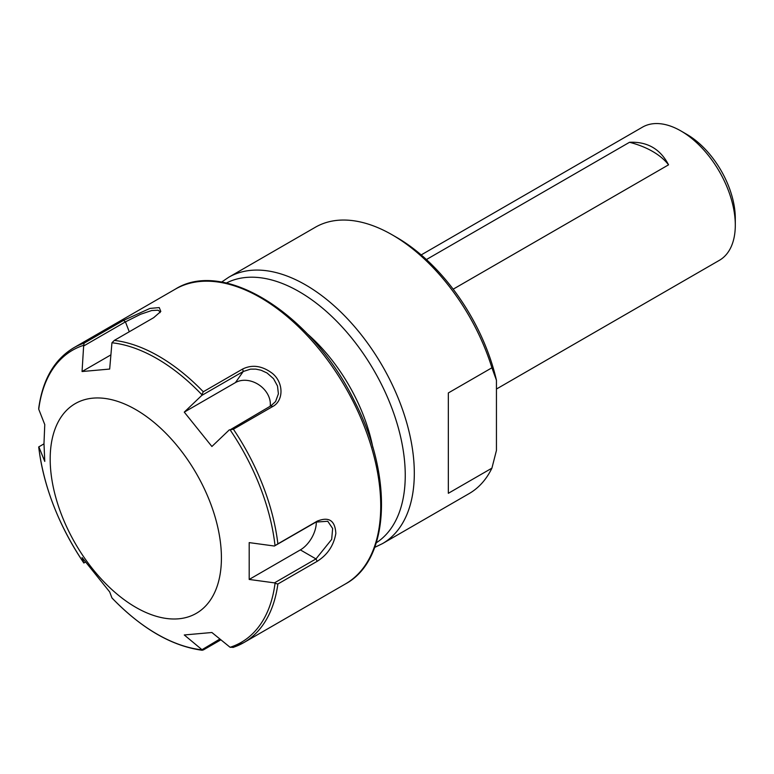 <?xml version="1.0" encoding="UTF-8"?>
<svg xmlns="http://www.w3.org/2000/svg" width="774" height="774" viewBox="0 0 774 774"><rect width="100%" height="100%" fill="white"/><g stroke="black" fill="none" stroke-linecap="round" stroke-linejoin="round"><path stroke-width="1.16" d="M426.406 259.551L629.514 142.29A76.887 44.389 180 0 1 668.552 164.833L453.167 289.186M629.514 142.29C647.335 141.487 660.348 148.995 668.552 164.833M491.916 468.144A153.774 88.787 60 0 1 469.131 493.589L382.462 543.629A153.774 88.787 -120 0 0 382.462 366.063A153.774 88.787 -120 0 0 228.688 277.276L315.357 227.246A153.774 88.787 60 0 1 392.244 234.861A153.774 88.787 60 0 1 491.916 367.785L496.444 380.247L496.444 450.439L491.916 468.144L448.339 493.299L448.339 392.94L491.916 367.785M735.3 225.128L735.3 218.432A68.683 39.658 -120 0 0 686.731 134.308L680.936 130.961A76.887 44.389 60 0 1 735.3 225.128A76.887 44.389 60 0 1 719.375 260.325L496.444 389.032M421.191 254.917L642.488 127.149A76.887 44.389 60 0 1 680.936 130.961M496.444 380.247A147.37 85.082 -120 0 0 396.772 237.473L392.244 234.861M83.553 562.572L83.679 562.756A168.674 97.389 60 0 1 38.739 446.927L38.748 447.014M85.324 562.253L83.679 562.756M123.559 320.378L84.211 343.085A170.174 98.25 -120 0 0 73.714 347.807L175.311 289.157A170.174 98.25 60 0 1 345.485 387.406A170.174 98.25 60 0 1 345.485 583.915L243.897 642.565A170.174 98.25 -120 0 0 277.876 584.002L317.214 561.295C327.518 554.813 333.72 545.535 335.839 533.47C335.132 520.534 328.921 516.422 317.214 521.144L277.876 543.861A170.174 98.25 -120 0 0 233.4 429.212L272.738 406.505C283.642 400.816 283.923 382.801 272.438 373.426C262.231 365.754 252.285 364.293 242.63 369.043L203.291 391.76A170.174 98.25 -120 0 0 114.32 340.396L153.668 317.688L160.808 311.467L159.25 307.588L149.972 308.41L123.559 320.378L125.427 321.868L140.607 314.263L151.733 310.519L157.983 310.2L159.928 311.583L160.015 312.667M219.797 639.082L201.821 649.812A168.674 97.389 60 0 1 111.949 597.925L112.143 598.157C141.913 628.807 171.973 646.174 202.304 650.276L201.821 649.812L203.291 649.976L220.764 639.885M277.876 584.002L275.031 583.354A168.674 97.389 60 0 1 230.101 647.287L233.4 647.287A170.174 98.25 -120 0 0 243.897 642.565L232.984 647.47M233.4 429.212L230.101 429.841A168.674 97.389 60 0 1 275.031 545.66L315.966 522.082L327.77 521.27L332.646 528.487L331.669 539.41L315.966 558.915L274.47 582.87L275.031 583.354M275.031 545.66L277.876 543.861M114.32 340.396L111.949 342.776A168.674 97.389 60 0 1 201.821 394.663L201.753 395.437L243.249 371.481L250.563 369.14L255.836 369.13L261.012 370.214L267.04 372.981L273.541 378.699L277.498 386.003L278.398 393.811L275.573 401.551L270.871 405.847L230.101 429.841M201.821 394.663L203.291 391.76M73.714 347.807C54.354 359.475 42.696 379.57 38.739 408.101L38.739 409.233A168.674 97.389 60 0 1 83.679 345.301L82.054 371.53L109.676 369.063L111.949 342.776M83.679 345.301L84.211 343.085M83.931 345.833L125.427 321.868L129.268 331.775M82.054 371.53L110.701 354.995M270.203 406.224A22.552 17.783 35.1 0 0 259.116 384.959A22.552 17.783 35.1 0 0 235.441 382.588L184.27 412.126L201.753 395.437M274.47 582.87L249.189 579.445L300.36 549.898A22.552 13.023 120 0 0 316.305 521.899M249.189 579.445L249.189 542.613L274.47 546.038M230.101 647.287L211.892 632.503L184.27 634.97L201.753 649.502M111.949 597.925L109.676 591.907L82.054 557.541L83.931 563.056M38.739 446.927L43.992 443.841M38.826 446.821L44.766 461.42L43.983 443.454L44.766 424.587L38.739 409.233M229.375 429.802L211.892 446.492L184.27 412.126M50.184 459.04A121.083 69.912 60 0 1 178.61 447.566A121.083 69.912 60 0 1 178.61 618.803A121.083 69.912 60 0 1 50.184 459.04M307.152 333.671A129.152 74.565 60 0 1 372.855 447.478M300.36 549.898L315.966 558.915L317.214 561.295M270.871 405.847L272.738 406.505M235.441 382.588L243.249 371.481L242.63 369.043M315.966 522.082L317.214 521.144M226.327 283.042A150.021 86.62 60 0 1 374.181 370.843A150.021 86.62 60 0 1 376.29 542.787M38.7 446.995C43.615 486.527 58.582 525.082 83.602 562.659M374.703 547.382L382.462 543.629M228.688 277.276L221.548 282.113M175.311 289.157C224.131 258.177 312.203 314.496 354.192 400.632C393.347 475.594 390.328 559.844 345.485 583.915"/></g></svg>
